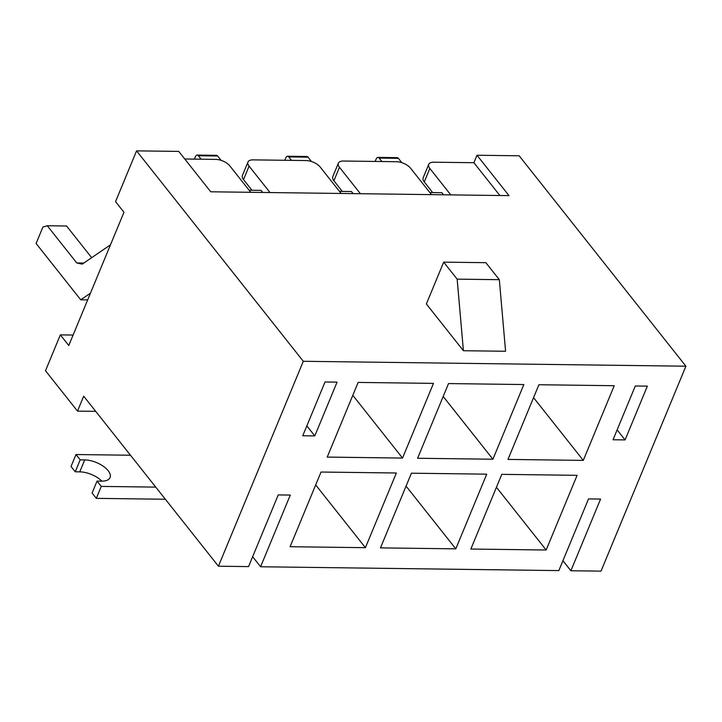 <?xml version="1.0" encoding="UTF-8"?>
<svg xmlns="http://www.w3.org/2000/svg" width="722" height="722" viewBox="0 0 722 722"><rect width="100%" height="100%" fill="white"/><g stroke="black" fill="none" stroke-linecap="round" stroke-linejoin="round"><path stroke-width="1.08" d="M617.129 429.861L625.09 439.906L613.041 439.752L635.306 385.981L647.363 386.135L625.09 439.906M588.538 498.902L600.587 499.055L570.894 570.75L601.02 571.138L685.9 366.207L303.303 361.289L218.423 566.21L248.548 566.599L278.241 494.904L290.289 495.066L260.597 566.761L558.837 570.597L588.538 498.902M562.934 560.705L570.894 570.75M252.637 556.716L260.597 566.761M218.423 566.21L83.689 396.179L77.498 411.116L95.71 411.35M314.792 435.917L302.744 435.763L325.017 381.983L337.066 382.146L314.792 435.917L306.841 425.872M577.104 475.329L501.79 474.354L470.852 549.036L546.166 550.011L577.104 475.329M486.727 474.164L411.414 473.199L380.476 547.881L455.79 548.846L486.727 474.164M396.351 473L321.028 472.035L290.1 546.716L365.413 547.682L396.351 473M538.91 384.736L507.972 459.418L583.286 460.392L614.223 385.71L538.91 384.736M448.533 383.572L417.596 458.262L492.909 459.228L523.847 384.546L448.533 383.572M358.157 382.416L327.219 457.098L402.533 458.064L433.471 383.382L358.157 382.416M250.751 192.305L229.813 165.88A11.001 5.189 22.5 0 0 215.716 159.391L184.76 158.993M341.127 193.469L320.189 167.044A11.001 5.189 22.5 0 0 306.101 160.555L253.079 159.869A11.001 5.189 22.5 0 0 247.962 162.035A11.001 5.189 22.5 0 0 249.09 166.132L270.028 192.548M251.915 190.265L243.522 179.57A11.001 5.189 -157.5 0 1 242.393 175.482L247.962 162.035M431.503 194.633L410.565 168.208A11.001 5.189 22.5 0 0 396.477 161.719L343.455 161.033A11.001 5.189 22.5 0 0 338.347 163.199A11.001 5.189 22.5 0 0 339.466 167.296L360.404 193.713M339.466 167.296L333.898 180.735L342.291 191.429M499.886 195.509L473.894 162.712L433.832 162.197A11.001 5.189 22.5 0 0 428.724 164.363A11.001 5.189 22.5 0 0 429.843 168.452L450.781 194.877M429.843 168.452L424.274 181.899L432.668 192.594M333.898 180.735A11.001 5.189 -157.5 0 1 332.779 176.646L338.347 163.199M424.274 181.899A11.001 5.189 -157.5 0 1 423.155 177.802L428.724 164.363M473.894 162.712L476.989 155.239L508.992 195.626L210.743 191.79L178.749 151.403L136.566 150.862L115.538 201.646L123.958 212.277L68.77 345.513L60.35 334.882L73.102 335.044M77.498 411.116L45.495 370.729L60.35 334.882M476.989 155.239L519.163 155.79L685.9 366.207M136.566 150.862L303.303 361.289M457.152 279.143L499.326 279.685L505.581 351.262L463.407 350.721L457.152 279.143L443.678 262.14L426.359 303.962L463.407 350.721M352.814 395.313L402.533 458.064M443.191 396.477L492.909 459.228M533.567 397.642L583.286 460.392M315.685 484.931L365.413 547.682M406.062 486.096L455.79 548.846M496.447 487.26L546.166 550.011M499.326 279.685L485.852 262.682L443.678 262.14M101.251 486.411L97.037 481.096L92.091 493.054L96.306 498.361L101.251 486.411L155.744 487.115M165.356 499.254L96.306 498.361M101.901 481.159A18.33 8.646 -157.5 0 0 79.772 471.854L75.25 471.791L71.036 466.484L75.99 454.535L130.483 455.23M97.037 481.096L101.558 481.159A18.33 8.646 22.5 0 0 110.078 477.549A18.33 8.646 22.5 0 0 103.264 466.241A18.33 8.646 22.5 0 0 84.718 459.905L80.196 459.842L75.99 454.535M75.25 471.791L80.196 459.842M194.398 159.12L195.436 156.62A3.664 2.094 -89.3 0 1 197.169 155.077L216.447 155.329A3.664 2.094 -89.3 0 1 217.638 156.006L221.085 160.356M197.169 155.077A3.664 2.094 -89.3 0 1 198.36 155.753L201.086 159.201M249.099 190.229L261.102 190.382L262.745 192.458M90.449 293.159L80.729 299.801L87.66 299.892M80.729 299.801L36.1 243.476L42.905 227.051L47.291 225.751L76.758 262.952L83.815 263.043M47.291 225.751L66.568 226.004L91.667 257.682M76.758 262.952L82.227 264.135L110.475 244.821M284.775 160.275L285.813 157.784A3.664 2.094 -89.3 0 1 287.546 156.241L306.823 156.484A3.664 2.094 -89.3 0 1 308.014 157.17L311.462 161.52M287.546 156.241A3.664 2.094 -89.3 0 1 288.737 156.918L291.462 160.365M339.475 191.393L351.479 191.547L353.121 193.622M375.151 161.439L376.189 158.939A3.664 2.094 -89.3 0 1 377.922 157.405L397.199 157.649A3.664 2.094 -89.3 0 1 398.391 158.326L401.838 162.685M377.922 157.405A3.664 2.094 -89.3 0 1 379.113 158.082L381.839 161.529M429.861 192.557L441.855 192.711L443.498 194.787M249.09 166.132L243.522 179.57M79.772 471.854L84.718 459.905M198.36 155.753L217.638 156.006M288.737 156.918L308.014 157.17M379.113 158.082L398.391 158.326"/></g></svg>
